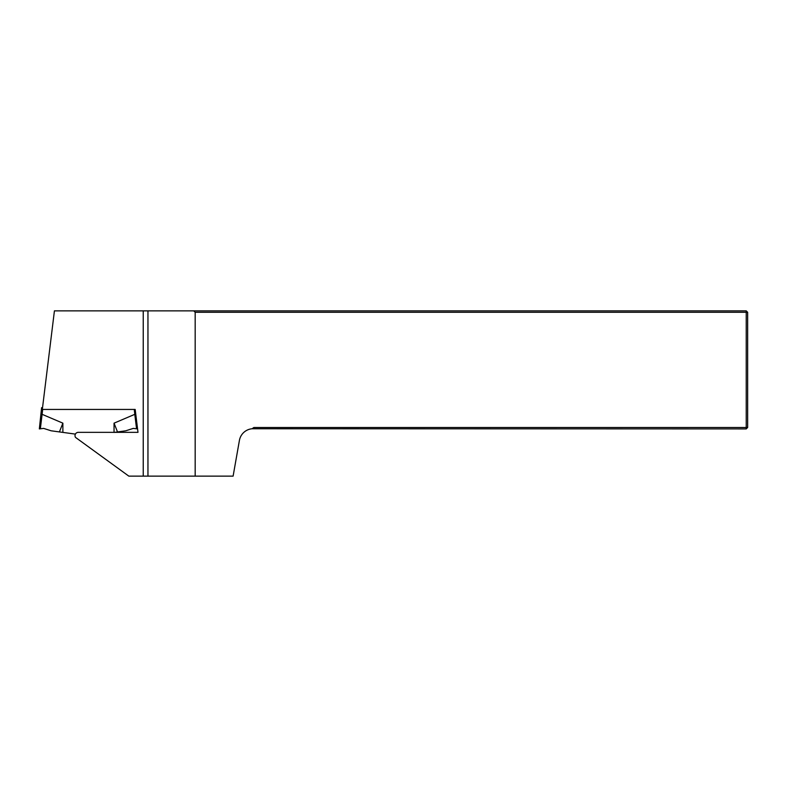 <?xml version="1.0" encoding="UTF-8"?>
<svg xmlns="http://www.w3.org/2000/svg" width="787" height="787" viewBox="0 0 787 787"><rect width="100%" height="100%" fill="white"/><g stroke="black" fill="none" stroke-linecap="round" stroke-linejoin="round"><path stroke-width="1.18" d="M143.234 476.135L128.832 476.135L75.522 437.405A3.305 3.305 0 0 1 78.326 432.338L137.991 432.338L135.177 409.437L42.321 409.437L54.421 310.865L746.233 310.865L746.233 312.282L195.176 312.282L195.176 476.135L143.234 476.135L143.234 310.865M252.066 428.758L253.867 427.498L746.233 427.498L746.233 428.915L252.066 428.758A14.166 14.166 0 0 0 239.415 440.405L233.109 476.135L195.176 476.135M193.759 310.865L195.176 312.282M746.233 427.498L746.233 312.282L747.65 312.282L747.65 427.498L746.233 427.498M746.233 428.915L747.65 427.498M747.65 312.282L746.233 310.865M147.956 476.135L147.956 310.865M75.395 434.109L51.155 430.794L43.629 428.394L39.35 428.915L41.593 407.666L42.537 407.666M62.871 432.437L62.871 423.16L42.124 414.326A7.417 0.944 97 0 1 42.124 414.326L41.15 414.257M59.399 431.955L62.871 423.16M114.046 432.338L114.046 423.16L134.793 414.326L136.564 428.787L137.568 428.915L135.767 414.257L134.823 414.316A7.417 0.944 83 0 0 134.793 414.326M42.537 409.437L42.537 410.706L41.593 410.647M114.046 432.437L125.763 430.794L133.288 428.394L136.564 428.787M117.519 431.955L114.046 423.16M134.38 409.437L134.38 410.706L135.325 410.647M42.537 410.706L40.353 428.787M134.38 410.706L134.823 414.316"/></g></svg>
